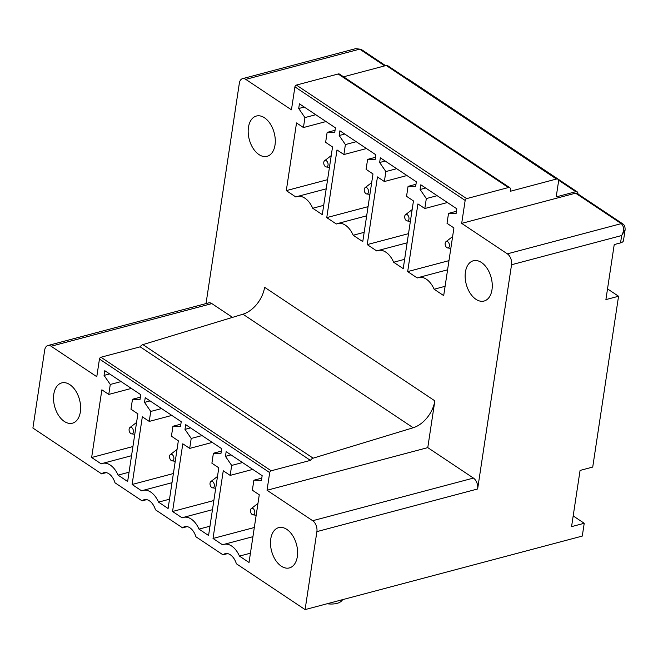 <?xml version="1.0" encoding="UTF-8"?>
<svg xmlns="http://www.w3.org/2000/svg" width="658" height="658" viewBox="0 0 658 658"><rect width="100%" height="100%" fill="white"/><g stroke="black" fill="none" stroke-linecap="round" stroke-linejoin="round"><path stroke-width="0.99" d="M327.133 603.756A15.002 6.769 8.6 0 0 341.395 601.091L342.777 599.602M625.1 229.905L621.662 235.539L511.546 264.746L477.634 488.976L316.893 531.615L305.098 609.596L582.289 536.073L584.222 523.274L573.184 515.913M305.098 609.596L236.37 563.758A13.341 8.258 -104.9 0 0 225.168 553.674A13.341 8.258 -104.9 0 0 223.004 554.842L227.635 553.608M47.87 345.54L208.611 302.902A8.332 5.157 -104.9 0 1 211.86 303.601L51.118 346.24A8.332 5.157 -104.9 0 0 47.87 345.54A8.332 5.157 -104.9 0 0 44.695 350.056L32.9 428.037L101.612 473.867L106.242 472.641M584.222 523.274L571.563 526.63L580.068 470.429L592.726 467.065L618.561 296.248L607.523 288.887M618.561 296.248L605.903 299.604L614.227 244.57L620.552 242.892A8.332 3.759 -171.4 0 0 623.48 240.598L625.059 230.201M482.627 301.29A20.842 12.897 -104.9 0 0 484.049 301.043A20.842 12.897 -104.9 0 0 491.452 278.721A20.842 12.897 -104.9 0 0 474.78 260.519A20.842 12.897 -104.9 0 0 473.365 260.757A20.842 12.897 -104.9 0 0 465.963 283.088A20.842 12.897 -104.9 0 0 482.627 301.29M511.546 264.746A8.332 5.157 -104.9 0 0 507.351 253.848L461.686 223.383L465.157 200.435A1.67 1.069 -56.3 0 1 466.645 198.626L508.412 187.546A3.339 2.147 -56.3 0 1 509.818 187.719A3.339 2.147 -56.3 0 1 510.493 189.817L510.271 191.289L556.471 179.034A3.339 2.147 -56.3 0 1 557.877 179.206A3.339 2.147 -56.3 0 1 558.56 181.304L556.199 196.906L575.816 191.7A3.339 2.147 -56.3 0 1 577.222 191.865A3.339 2.147 -56.3 0 1 577.913 193.946M508.412 187.546L338.171 73.992L296.404 85.071A1.67 1.069 -56.3 0 0 294.916 86.872L291.436 109.828L245.771 79.371A8.332 5.157 -104.9 0 0 242.522 78.664A8.332 5.157 -104.9 0 0 239.347 83.179L206.02 303.593M211.86 303.601L232.513 317.378M434.848 400.845A25.004 16.08 -56.3 0 1 413.183 427.758L242.942 314.203A25.004 16.08 -56.3 0 0 264.606 287.291L434.848 400.845L427.774 447.621L267.025 490.259L312.69 520.717A8.332 5.157 -104.9 0 1 316.893 531.615M477.634 488.976A8.332 5.157 -104.9 0 0 473.439 478.078L427.774 447.621M447.021 223.325L453.921 227.931L443.689 295.606L434.115 289.224A20.003 12.379 -104.9 0 0 418.554 277.512A20.003 12.379 -104.9 0 0 417.254 277.98L407.68 271.598L417.92 203.914L424.821 208.52L426.326 198.56L420.1 189.496L420.816 184.783L456.816 208.8L456.101 213.505L448.526 213.365L447.021 223.325M406.554 196.331L413.463 200.937L403.222 268.62L393.649 262.238A20.003 12.379 -104.9 0 0 378.087 250.517A20.003 12.379 -104.9 0 0 376.795 250.986L367.222 244.603L377.453 176.92L384.362 181.526L385.868 171.565L379.641 162.501L380.349 157.797L416.349 181.814L415.642 186.518L408.059 186.37L406.554 196.331M366.095 169.345L372.996 173.951L362.764 241.626L353.19 235.243A20.003 12.379 -104.9 0 0 337.628 223.531A20.003 12.379 -104.9 0 0 336.328 224L326.755 217.617L336.995 149.934L343.895 154.54L345.401 144.579L339.174 135.515L339.89 130.802L375.891 154.819L375.175 159.532L367.6 159.384L366.095 169.345M325.628 142.35L332.537 146.956L322.297 214.64L312.723 208.257A20.003 12.379 -104.9 0 0 297.161 196.536A20.003 12.379 -104.9 0 0 295.87 197.013L286.296 190.623L296.528 122.939L303.437 127.545L304.942 117.585L298.707 108.521L299.423 103.816L335.424 127.833L334.716 132.538L327.133 132.39L325.628 142.35M257.813 115.792A20.842 12.897 -104.9 0 0 256.39 116.038A20.842 12.897 -104.9 0 0 248.987 138.361A20.842 12.897 -104.9 0 0 265.659 156.563A20.842 12.897 -104.9 0 0 267.074 156.324A20.842 12.897 -104.9 0 0 274.476 133.993A20.842 12.897 -104.9 0 0 257.813 115.792M287.974 568.158A20.842 12.897 -104.9 0 0 289.388 567.92A20.842 12.897 -104.9 0 0 296.791 545.597A20.842 12.897 -104.9 0 0 280.127 527.387A20.842 12.897 -104.9 0 0 278.704 527.634A20.842 12.897 -104.9 0 0 271.302 549.956A20.842 12.897 -104.9 0 0 287.974 568.158M51.118 346.24L96.784 376.697L99.457 359.046L269.698 472.6L267.025 490.259M223.004 554.842L195.911 536.772A13.341 8.258 -104.9 0 0 184.709 526.68A13.341 8.258 -104.9 0 0 182.537 527.848L155.444 509.777A13.341 8.258 -104.9 0 0 144.242 499.693A13.341 8.258 -104.9 0 0 142.079 500.861L114.986 482.791A13.341 8.258 -104.9 0 0 103.783 472.699A13.341 8.258 -104.9 0 0 101.612 473.867M225.447 456.364L226.155 451.659L262.155 475.668L261.448 480.381L253.865 480.233L252.359 490.194L259.268 494.8L249.028 562.483L239.454 556.1A20.003 12.379 -104.9 0 0 223.893 544.38A20.003 12.379 -104.9 0 0 222.601 544.849L213.028 538.466L223.259 470.783L230.168 475.389L231.674 465.428L225.447 456.364L230.999 454.892M211.901 463.207L218.801 467.813L208.57 535.489L198.996 529.106A20.003 12.379 -104.9 0 0 183.434 517.385A20.003 12.379 -104.9 0 0 182.134 517.862L172.561 511.48L182.801 443.796L189.701 448.402L191.207 438.442L184.98 429.378L185.696 424.665L221.697 448.682L220.981 453.387L213.406 453.247L211.901 463.207M171.434 436.213L178.343 440.819L168.103 508.502L158.529 502.12A20.003 12.379 -104.9 0 0 142.967 490.399A20.003 12.379 -104.9 0 0 141.676 490.868L132.102 484.485L142.334 416.802L149.243 421.408L150.748 411.447L144.513 402.383L145.229 397.679L181.23 421.688L180.522 426.4L172.939 426.252L171.434 436.213M132.48 399.266L130.975 409.227L137.876 413.833L127.644 481.508L118.07 475.125A20.003 12.379 -104.9 0 0 102.508 463.405A20.003 12.379 -104.9 0 0 101.209 463.882L91.635 457.499L101.875 389.816L108.776 394.422L110.281 384.461L104.054 375.397L104.77 370.684L140.771 394.701L140.055 399.406L132.48 399.266L140.393 397.169M70.998 423.431A20.842 12.897 -104.9 0 0 72.421 423.193A20.842 12.897 -104.9 0 0 79.824 400.87A20.842 12.897 -104.9 0 0 63.152 382.66A20.842 12.897 -104.9 0 0 61.737 382.907A20.842 12.897 -104.9 0 0 54.334 405.229A20.842 12.897 -104.9 0 0 70.998 423.431M556.471 179.034L386.23 65.479A3.339 2.147 -56.3 0 1 387.636 65.644L557.877 179.206M386.23 65.479L343.534 76.805M338.171 73.992A3.339 2.147 -56.3 0 1 339.577 74.157L509.818 187.719M385.58 65.652L361.094 49.317L355.739 48.634L359.687 49.153L384.749 65.874M361.094 49.325L359.687 49.153L245.771 79.371M448.526 213.365L456.446 211.267M420.1 189.496L425.66 188.015M426.326 198.56L437.159 195.689M424.821 208.52L447.407 202.524M407.68 271.598L448.978 260.642M445.096 286.312L434.115 289.224M408.059 186.37L415.979 184.273M379.641 162.501L385.193 161.029M385.868 171.565L396.692 168.695M384.362 181.526L406.948 175.538M367.222 244.603L408.511 233.656M404.629 259.326L393.649 262.238M367.6 159.384L375.512 157.287M339.174 135.515L344.734 134.043M345.401 144.579L356.233 141.709M343.895 154.54L366.481 148.543M326.755 217.617L368.052 206.661M364.17 232.332L353.19 235.243M327.133 132.39L335.054 130.292M298.707 108.521L304.267 107.048M304.942 117.585L315.766 114.714M303.437 127.545L326.023 121.557M286.296 190.623L327.585 179.675M323.703 205.345L312.723 208.257M413.183 427.758L313.15 458.165A4.228 2.714 -56.3 0 0 310.42 460.386L140.179 346.832A4.228 2.714 -56.3 0 1 142.909 344.611L313.15 458.165M242.942 314.203L142.909 344.611M310.42 460.386L271.186 470.791A1.67 1.069 -56.3 0 0 269.698 472.6M140.179 346.832L100.945 357.236L271.186 470.791M620.552 242.892L621.662 235.539C624.343 230.645 624.212 226.681 621.267 223.63L575.594 193.172L461.686 223.383M575.594 193.172A3.331 2.147 -56.3 0 1 577 193.337L622.665 223.802A3.331 2.147 -56.3 0 1 622.69 223.819A3.331 2.147 -56.3 0 0 622.641 223.786A3.331 2.147 -56.3 0 0 621.267 223.63L507.351 253.848M406.257 78.072A3.339 2.147 -56.3 0 1 406.981 78.31L577.222 191.865M231.674 465.428L242.498 462.558M230.168 475.389L252.754 469.401M213.028 538.466L254.317 527.51M250.435 553.189L239.454 556.1M253.865 480.233L261.785 478.136M184.98 429.378L190.54 427.897M191.207 438.442L202.039 435.571M189.701 448.402L212.287 442.406M172.561 511.48L213.858 500.524M209.976 526.194L198.996 529.106M213.406 453.247L221.318 451.141M144.513 402.383L150.073 400.911M150.748 411.447L161.572 408.577M149.243 421.408L171.828 415.42M132.102 484.485L173.391 473.538M169.509 499.208L158.529 502.12M172.939 426.252L180.86 424.155M110.281 384.461L121.105 381.591M108.776 394.422L131.361 388.426M91.635 457.499L132.924 446.543M129.042 472.214L118.07 475.125M104.054 375.397L109.615 373.917M99.457 359.046A1.67 1.069 -56.3 0 1 100.945 357.236M187.168 526.622L182.537 527.848M146.709 499.628L142.079 500.861M133.048 433.063A3.356 2.081 -104.9 0 0 132.768 428.819A3.356 2.081 -104.9 0 0 129.922 427.568A3.356 2.081 -104.9 0 0 129.47 428.103A3.356 2.081 -104.9 0 0 129.404 431.599A3.356 2.081 -104.9 0 0 131.592 433.852A3.356 2.081 -104.9 0 0 133.048 433.063M327.832 165.898A3.331 2.064 -104.9 0 0 327.314 161.794A3.331 2.064 -104.9 0 0 324.591 160.716A3.331 2.064 -104.9 0 0 323.999 161.523A3.331 2.064 -104.9 0 0 324.147 164.895A3.331 2.064 -104.9 0 0 326.245 166.959A3.331 2.064 -104.9 0 0 327.832 165.898M173.515 460.049A3.356 2.081 -104.9 0 0 173.235 455.805A3.356 2.081 -104.9 0 0 170.389 454.555A3.356 2.081 -104.9 0 0 169.928 455.089A3.356 2.081 -104.9 0 0 169.863 458.585A3.356 2.081 -104.9 0 0 172.059 460.847A3.356 2.081 -104.9 0 0 173.515 460.049M368.291 192.884A3.331 2.064 -104.9 0 0 367.781 188.78A3.331 2.064 -104.9 0 0 365.05 187.711A3.331 2.064 -104.9 0 0 364.466 188.509A3.331 2.064 -104.9 0 0 364.606 191.889A3.331 2.064 -104.9 0 0 366.703 193.954A3.331 2.064 -104.9 0 0 368.291 192.884M213.973 487.035A3.356 2.081 -104.9 0 0 213.694 482.799A3.356 2.081 -104.9 0 0 210.848 481.549A3.356 2.081 -104.9 0 0 210.395 482.084A3.356 2.081 -104.9 0 0 210.33 485.579A3.356 2.081 -104.9 0 0 212.518 487.833A3.356 2.081 -104.9 0 0 213.973 487.035M408.758 219.879A3.331 2.064 -104.9 0 0 408.248 215.775A3.331 2.064 -104.9 0 0 405.517 214.697A3.331 2.064 -104.9 0 0 404.933 215.503A3.331 2.064 -104.9 0 0 405.073 218.875A3.331 2.064 -104.9 0 0 407.17 220.94A3.331 2.064 -104.9 0 0 408.758 219.879M254.44 514.03A3.356 2.081 -104.9 0 0 254.161 509.785A3.356 2.081 -104.9 0 0 251.315 508.535A3.356 2.081 -104.9 0 0 250.854 509.07A3.356 2.081 -104.9 0 0 250.788 512.566A3.356 2.081 -104.9 0 0 252.985 514.827A3.356 2.081 -104.9 0 0 254.44 514.03M449.217 246.865A3.331 2.064 -104.9 0 0 448.707 242.761A3.331 2.064 -104.9 0 0 445.976 241.692A3.331 2.064 -104.9 0 0 445.392 242.489A3.331 2.064 -104.9 0 0 445.532 245.87A3.331 2.064 -104.9 0 0 447.629 247.934A3.331 2.064 -104.9 0 0 449.217 246.865M294.916 86.872L465.157 200.435M558.519 180.16L575.816 191.7M296.404 85.071L466.645 198.626M473.439 478.078L312.69 520.717M447.588 269.805L418.554 277.512M407.129 242.818L378.087 250.517M366.662 215.824L337.628 223.531M326.204 188.838L297.161 196.536M355.748 48.634L242.522 78.664M252.935 536.681L223.893 544.38M212.468 509.687L183.434 517.385M172.009 482.701L142.967 490.399M131.542 455.706L102.508 463.405M625.075 230.078C625.248 226.887 624.442 224.789 622.641 223.786M129.922 427.568L136.568 422.469M131.592 433.852L134.783 434.288M324.591 160.716L331.221 155.617M326.245 166.959L329.444 167.403M170.389 454.555L177.035 449.463M172.059 460.847L175.242 461.283M365.05 187.711L371.688 182.611M366.703 193.954L369.903 194.39M210.848 481.549L217.494 476.45M212.518 487.833L215.709 488.269M405.517 214.697L412.147 209.598M407.17 220.94L410.37 221.384M251.315 508.535L257.961 503.444M252.985 514.827L256.168 515.263M445.976 241.692L452.614 236.592M447.629 247.934L450.829 248.37"/></g></svg>
